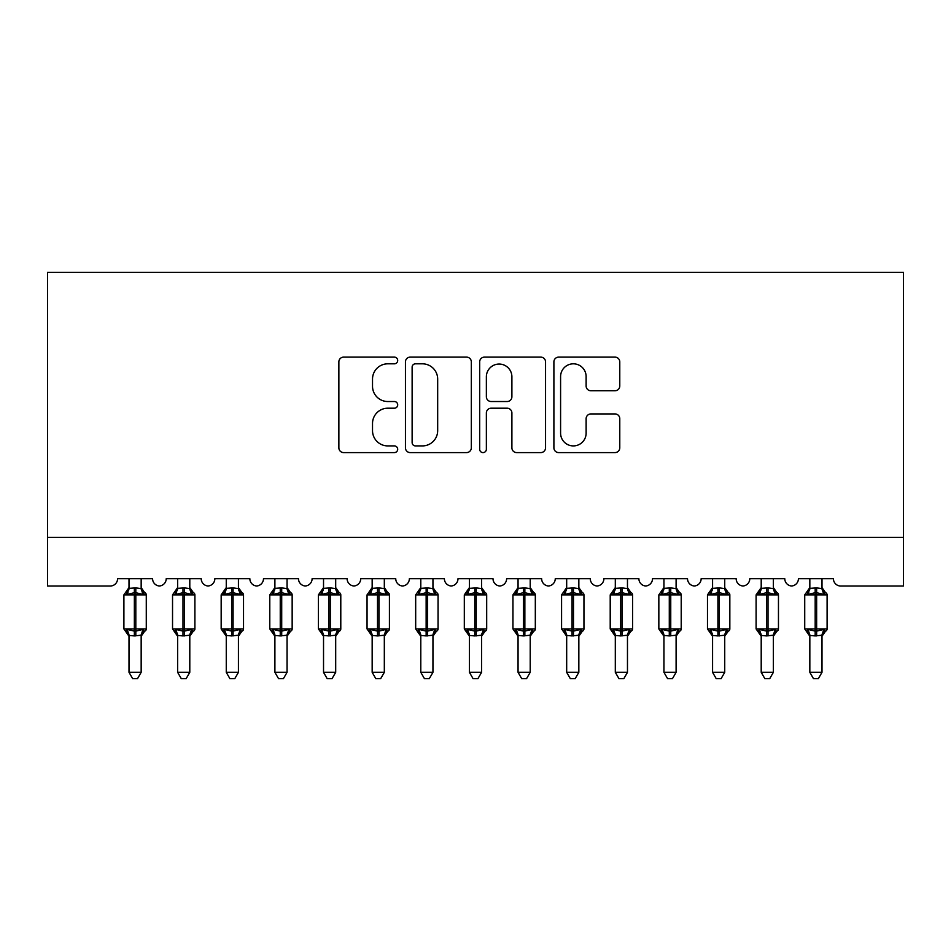 <?xml version="1.0" encoding="UTF-8"?>
<svg xmlns="http://www.w3.org/2000/svg" width="951" height="951" viewBox="0 0 951 951"><rect width="100%" height="100%" fill="white"/><g stroke="black" fill="none" stroke-linecap="round" stroke-linejoin="round"><path stroke-width="1.43" d="M397.696 360.477A3.34 3.34 0 0 0 394.356 357.124L343.632 357.124A4.779 4.779 0 0 0 338.865 361.903L338.865 447.826A4.779 4.779 0 0 0 343.632 452.593L394.356 452.593A3.34 3.34 0 0 0 397.696 449.252A3.34 3.34 0 0 0 394.356 445.912L387.794 445.912A15.275 15.275 0 0 1 372.519 430.637L372.519 423.48A15.275 15.275 0 0 1 387.794 408.205L394.356 408.205A3.34 3.34 0 0 0 397.696 404.864A3.34 3.34 0 0 0 394.356 401.524L387.794 401.524A15.275 15.275 0 0 1 372.519 386.249L372.519 379.092A15.275 15.275 0 0 1 387.794 363.817L394.356 363.817A3.34 3.34 0 0 0 397.696 360.477M615 390.778A4.779 4.779 0 0 0 619.779 386.011L619.779 361.903A4.779 4.779 0 0 0 615 357.124L558.677 357.124A4.779 4.779 0 0 0 553.898 361.903L553.898 447.826A4.779 4.779 0 0 0 558.677 452.593L615 452.593A4.779 4.779 0 0 0 619.779 447.826L619.779 418.702A4.779 4.779 0 0 0 615 413.935L590.892 413.935A4.779 4.779 0 0 0 586.125 418.702L586.125 433.145A12.767 12.767 0 0 1 573.358 445.912A12.767 12.767 0 0 1 560.591 433.145L560.591 376.584A12.767 12.767 0 0 1 573.358 363.817A12.767 12.767 0 0 1 586.125 376.584L586.125 386.011A4.779 4.779 0 0 0 590.892 390.778L615 390.778M903.45 537.386L903.45 272.343L47.55 272.343L47.55 586.018L110.28 586.018A7.299 7.299 0 0 0 117.579 578.719L152.588 578.719A7.299 7.299 0 0 0 159.399 585.994A7.299 7.299 0 0 0 166.211 578.719L201.22 578.719A7.299 7.299 0 0 0 208.031 585.994A7.299 7.299 0 0 0 214.843 578.719L249.851 578.719A7.299 7.299 0 0 0 256.663 585.994A7.299 7.299 0 0 0 263.475 578.719L298.483 578.719A7.299 7.299 0 0 0 305.295 585.994A7.299 7.299 0 0 0 312.106 578.719L347.115 578.719A7.299 7.299 0 0 0 353.927 585.994A7.299 7.299 0 0 0 360.726 578.719L395.747 578.719A7.299 7.299 0 0 0 402.558 585.994A7.299 7.299 0 0 0 409.358 578.719L444.379 578.719A7.299 7.299 0 0 0 451.19 585.994A7.299 7.299 0 0 0 457.99 578.719L493.01 578.719A7.299 7.299 0 0 0 499.81 585.994A7.299 7.299 0 0 0 506.621 578.719L541.642 578.719A7.299 7.299 0 0 0 548.442 585.994A7.299 7.299 0 0 0 555.253 578.719L590.274 578.719A7.299 7.299 0 0 0 597.073 585.994A7.299 7.299 0 0 0 603.885 578.719L638.894 578.719A7.299 7.299 0 0 0 645.705 585.994A7.299 7.299 0 0 0 652.517 578.719L687.525 578.719A7.299 7.299 0 0 0 694.337 585.994A7.299 7.299 0 0 0 701.149 578.719L736.157 578.719A7.299 7.299 0 0 0 742.969 585.994A7.299 7.299 0 0 0 749.78 578.719L784.789 578.719A7.299 7.299 0 0 0 791.601 585.994A7.299 7.299 0 0 0 798.412 578.719L833.421 578.719A7.299 7.299 0 0 0 840.72 586.018L903.45 586.018L903.45 537.386L47.55 537.386M471.327 361.903A4.779 4.779 0 0 0 466.549 357.124L410.226 357.124A4.779 4.779 0 0 0 405.447 361.903L405.447 447.826A4.779 4.779 0 0 0 410.226 452.593L466.549 452.593A4.779 4.779 0 0 0 471.327 447.826L471.327 361.903M484.451 357.124L540.774 357.124A4.779 4.779 0 0 1 545.553 361.903L545.553 447.826A4.779 4.779 0 0 1 540.774 452.593L516.666 452.593A4.779 4.779 0 0 1 511.9 447.826L511.9 412.984A4.779 4.779 0 0 0 507.121 408.205L491.132 408.205A4.779 4.779 0 0 0 486.365 412.984L486.365 449.252A3.34 3.34 0 0 1 483.013 452.593A3.34 3.34 0 0 1 479.673 449.252L479.673 361.903A4.779 4.779 0 0 1 484.451 357.124M415.48 363.817A3.34 3.34 0 0 0 412.128 367.157L412.128 442.572A3.34 3.34 0 0 0 415.48 445.912L422.399 445.912A15.275 15.275 0 0 0 437.674 430.637L437.674 379.092A15.275 15.275 0 0 0 422.399 363.817L415.48 363.817M511.9 376.822A12.767 12.767 0 0 0 499.132 364.055A12.767 12.767 0 0 0 486.365 376.822L486.365 396.745A4.779 4.779 0 0 0 491.132 401.524L507.121 401.524A4.779 4.779 0 0 0 511.9 396.745L511.9 376.822M129.003 672.333L141.164 672.333L137.515 678.657L132.653 678.657L129.003 672.333L129.003 635.423A5.349 5.1 180 0 0 126.198 630.965L127.244 629.407L134.353 631.119L134.353 628.932L135.815 628.932L135.815 592.699L142.923 594.411L144.671 592.604A2.437 2.437 0 0 1 146.276 594.886L123.903 594.886L123.903 628.932L134.353 628.932L134.353 592.699L127.244 594.411L126.198 592.853A5.349 5.1 0 0 0 129.003 588.36L135.815 587.896L141.164 588.61L141.164 578.719M141.164 672.333L141.164 635.209L134.353 635.922L134.353 631.119L135.815 631.119L135.815 628.932L146.276 628.932A2.437 2.437 0 0 1 144.671 631.214L143.97 630.965L144.671 631.214L141.164 636.231M134.353 635.922L129.003 635.458M129.003 578.719L129.003 588.396M135.815 635.922L135.815 631.119L142.923 629.407L143.97 630.965A5.349 5.1 180 0 0 141.164 635.458M127.244 594.411L127.957 592.342M142.923 594.411L141.164 588.61M141.164 635.209L142.923 629.407M129.003 635.209L127.244 629.407M177.635 672.333L189.796 672.333L186.146 678.657L181.284 678.657L177.635 672.333L177.635 635.423A5.349 5.1 180 0 0 174.829 630.965L175.876 629.407L182.984 631.119L182.984 628.932L184.446 628.932L184.446 592.699L191.555 594.411L193.303 592.604A2.437 2.437 0 0 1 194.896 594.886L172.535 594.886L172.535 628.932L182.984 628.932L182.984 592.699L175.876 594.411L174.829 592.853A5.349 5.1 0 0 0 177.635 588.36L184.446 587.896L189.796 588.61L189.796 578.719M189.796 672.333L189.796 635.209L182.984 635.922L182.984 631.119L184.446 631.119L184.446 628.932L194.896 628.932A2.437 2.437 0 0 1 193.303 631.214L192.601 630.965L193.303 631.214L189.796 636.231M182.984 635.922L177.635 635.458M177.635 578.719L177.635 588.396M184.446 635.922L184.446 631.119L191.555 629.407L192.601 630.965A5.349 5.1 180 0 0 189.796 635.458M175.876 594.411L176.589 592.342M191.555 594.411L189.796 588.61M189.796 635.209L191.555 629.407M177.635 635.209L175.876 629.407M226.267 672.333L238.428 672.333L234.778 678.657L229.916 678.657L226.267 672.333L226.267 635.423A5.349 5.1 180 0 0 223.461 630.965L224.507 629.407L231.616 631.119L231.616 628.932L233.078 628.932L233.078 592.699L240.187 594.411L241.934 592.604A2.437 2.437 0 0 1 243.527 594.886L221.167 594.886L221.167 628.932L231.616 628.932L231.616 592.699L224.507 594.411L223.461 592.853A5.349 5.1 0 0 0 226.267 588.36L233.078 587.896L238.428 588.61L238.428 578.719M238.428 672.333L238.428 635.209L231.616 635.922L231.616 631.119L233.078 631.119L233.078 628.932L243.527 628.932A2.437 2.437 0 0 1 241.934 631.214L241.233 630.965L241.934 631.214L238.428 636.231M231.616 635.922L226.267 635.458M226.267 578.719L226.267 588.396M233.078 635.922L233.078 631.119L240.187 629.407L241.233 630.965A5.349 5.1 180 0 0 238.428 635.458M224.507 594.411L225.221 592.342M240.187 594.411L238.428 588.61M238.428 635.209L240.187 629.407M226.267 635.209L224.507 629.407M274.898 672.333L287.059 672.333L283.41 678.657L278.548 678.657L274.898 672.333L274.898 635.423A5.349 5.1 180 0 0 272.093 630.965L273.139 629.407L280.248 631.119L280.248 628.932L281.71 628.932L281.71 592.699L288.819 594.411L290.566 592.604A2.437 2.437 0 0 1 292.159 594.886L269.787 594.886L269.787 628.932L280.248 628.932L280.248 592.699L273.139 594.411L272.093 592.853A5.349 5.1 0 0 0 274.898 588.36L281.71 587.896L287.059 588.61L287.059 578.719M287.059 672.333L287.059 635.209L280.248 635.922L280.248 631.119L281.71 631.119L281.71 628.932L292.159 628.932A2.437 2.437 0 0 1 290.566 631.214L289.865 630.965L290.566 631.214L287.059 636.231M280.248 635.922L274.898 635.458M274.898 578.719L274.898 588.396M281.71 635.922L281.71 631.119L288.819 629.407L289.865 630.965A5.349 5.1 180 0 0 287.059 635.458M273.139 594.411L273.852 592.342M288.819 594.411L287.059 588.61M287.059 635.209L288.819 629.407M274.898 635.209L273.139 629.407M323.53 672.333L335.691 672.333L332.042 678.657L327.18 678.657L323.53 672.333L323.53 635.423A5.349 5.1 180 0 0 320.725 630.965L321.771 629.407L328.88 631.119L328.88 628.932L330.342 628.932L330.342 592.699L337.45 594.411L339.198 592.604A2.437 2.437 0 0 1 340.791 594.886L318.419 594.886L318.419 628.932L328.88 628.932L328.88 592.699L321.771 594.411L320.725 592.853A5.349 5.1 0 0 0 323.53 588.36L330.342 587.896L335.691 588.61L335.691 578.719M335.691 672.333L335.691 635.209L328.88 635.922L328.88 631.119L330.342 631.119L330.342 628.932L340.791 628.932A2.437 2.437 0 0 1 339.198 631.214L338.497 630.965L339.198 631.214L335.691 636.231M328.88 635.922L323.53 635.458M323.53 578.719L323.53 588.396M330.342 635.922L330.342 631.119L337.45 629.407L338.497 630.965A5.349 5.1 180 0 0 335.691 635.458M321.771 594.411L322.484 592.342M337.45 594.411L335.691 588.61M335.691 635.209L337.45 629.407M323.53 635.209L321.771 629.407M372.162 672.333L384.323 672.333L380.673 678.657L375.811 678.657L372.162 672.333L372.162 635.423A5.349 5.1 180 0 0 369.357 630.965L370.391 629.407L377.511 631.119L377.511 628.932L378.974 628.932L378.974 592.699L386.082 594.411L387.83 592.604A2.437 2.437 0 0 1 389.423 594.886L367.05 594.886L367.05 628.932L377.511 628.932L377.511 592.699L370.391 594.411L369.357 592.853A5.349 5.1 0 0 0 372.162 588.36L378.974 587.896L384.323 588.61L384.323 578.719M384.323 672.333L384.323 635.209L377.511 635.922L377.511 631.119L378.974 631.119L378.974 628.932L389.423 628.932A2.437 2.437 0 0 1 387.83 631.214L387.128 630.965L387.83 631.214L384.323 636.231M377.511 635.922L372.162 635.458M372.162 578.719L372.162 588.396M378.974 635.922L378.974 631.119L386.082 629.407L387.128 630.965A5.349 5.1 180 0 0 384.323 635.458M370.391 594.411L371.116 592.342M386.082 594.411L384.323 588.61M384.323 635.209L386.082 629.407M372.15 635.209L370.391 629.407M420.794 672.333L432.943 672.333L429.293 678.657L424.443 678.657L420.794 672.333L420.794 635.423A5.349 5.1 180 0 0 417.976 630.965L419.022 629.407L426.143 631.119L426.143 628.932L427.593 628.932L427.593 592.699L434.714 594.411L436.461 592.604A2.437 2.437 0 0 1 438.054 594.886L415.682 594.886L415.682 628.932L426.143 628.932L426.143 592.699L419.022 594.411L417.976 592.853A5.349 5.1 0 0 0 420.794 588.36L427.593 587.896L432.955 588.61L432.943 578.719M432.943 672.333L432.955 635.209L426.143 635.922L426.143 631.119L427.593 631.119L427.593 628.932L438.054 628.932A2.437 2.437 0 0 1 436.461 631.214L435.76 630.965L436.461 631.214L432.943 636.231M426.143 635.922L420.794 635.458M420.794 578.719L420.794 588.396M427.593 635.922L427.593 631.119L434.714 629.407L435.76 630.965A5.349 5.1 180 0 0 432.943 635.458M419.022 594.411L419.736 592.342M434.714 594.411L432.955 588.61M432.955 635.209L434.714 629.407M420.782 635.209L419.022 629.407M469.425 672.333L481.575 672.333L477.925 678.657L473.075 678.657L469.425 672.333L469.425 635.423A5.349 5.1 180 0 0 466.608 630.965L467.654 629.407L474.775 631.119L474.775 628.932L476.225 628.932L476.225 592.699L483.346 594.411L485.093 592.604A2.437 2.437 0 0 1 486.686 594.886L464.314 594.886L464.314 628.932L474.775 628.932L474.775 592.699L467.654 594.411L466.608 592.853A5.349 5.1 0 0 0 469.425 588.36L476.225 587.896L481.586 588.61L481.575 578.719M481.575 672.333L481.586 635.209L474.775 635.922L474.775 631.119L476.225 631.119L476.225 628.932L486.686 628.932A2.437 2.437 0 0 1 485.093 631.214L484.392 630.965L485.093 631.214L481.575 636.231M474.775 635.922L469.425 635.458M469.425 578.719L469.425 588.396M476.225 635.922L476.225 631.119L483.346 629.407L484.392 630.965A5.349 5.1 180 0 0 481.575 635.458M467.654 594.411L468.368 592.342M483.346 594.411L481.586 588.61M481.586 635.209L483.346 629.407M469.414 635.209L467.654 629.407M518.057 672.333L530.206 672.333L526.557 678.657L521.707 678.657L518.057 672.333L518.057 635.423A5.349 5.1 180 0 0 515.24 630.965L516.286 629.407L523.407 631.119L523.407 628.932L524.857 628.932L524.857 592.699L531.978 594.411L533.725 592.604A2.437 2.437 0 0 1 535.318 594.886L512.946 594.886L512.946 628.932L523.407 628.932L523.407 592.699L516.286 594.411L515.24 592.853A5.349 5.1 0 0 0 518.057 588.36L524.857 587.896L530.218 588.61L530.206 578.719M530.206 672.333L530.218 635.209L523.407 635.922L523.407 631.119L524.857 631.119L524.857 628.932L535.318 628.932A2.437 2.437 0 0 1 533.725 631.214L533.024 630.965L533.725 631.214L530.206 636.231M523.407 635.922L518.057 635.458M518.057 578.719L518.057 588.396M524.857 635.922L524.857 631.119L531.978 629.407L533.024 630.965A5.349 5.1 180 0 0 530.206 635.458M516.286 594.411L516.999 592.342M531.978 594.411L530.218 588.61M530.218 635.209L531.978 629.407M518.045 635.209L516.286 629.407M566.677 672.333L578.838 672.333L575.189 678.657L570.327 678.657L566.677 672.333L566.677 635.423A5.349 5.1 180 0 0 563.872 630.965L564.918 629.407L572.026 631.119L572.026 628.932L573.489 628.932L573.489 592.699L580.609 594.411L582.345 592.604A2.437 2.437 0 0 1 583.95 594.886L561.577 594.886L561.577 628.932L572.026 628.932L572.026 592.699L564.918 594.411L563.872 592.853A5.349 5.1 0 0 0 566.677 588.36L573.489 587.896L578.85 588.61L578.838 578.719M578.838 672.333L578.85 635.209L572.026 635.922L572.026 631.119L573.489 631.119L573.489 628.932L583.95 628.932A2.437 2.437 0 0 1 582.345 631.214L581.643 630.965L582.345 631.214L578.838 636.231M572.026 635.922L566.677 635.458M566.677 578.719L566.677 588.396M573.489 635.922L573.489 631.119L580.609 629.407L581.643 630.965A5.349 5.1 180 0 0 578.838 635.458M564.918 594.411L565.631 592.342M580.609 594.411L578.85 588.61M578.85 635.209L580.609 629.407M566.677 635.209L564.918 629.407M615.309 672.333L627.47 672.333L623.82 678.657L618.958 678.657L615.309 672.333L615.309 635.423A5.349 5.1 180 0 0 612.503 630.965L613.55 629.407L620.658 631.119L620.658 628.932L622.12 628.932L622.12 592.699L629.229 594.411L630.977 592.604A2.437 2.437 0 0 1 632.581 594.886L610.209 594.886L610.209 628.932L620.658 628.932L620.658 592.699L613.55 594.411L612.503 592.853A5.349 5.1 0 0 0 615.309 588.36L622.12 587.896L627.47 588.61L627.47 578.719M627.47 672.333L627.47 635.209L620.658 635.922L620.658 631.119L622.12 631.119L622.12 628.932L632.581 628.932A2.437 2.437 0 0 1 630.977 631.214L630.275 630.965L630.977 631.214L627.47 636.231M620.658 635.922L615.309 635.458M615.309 578.719L615.309 588.396M622.12 635.922L622.12 631.119L629.229 629.407L630.275 630.965A5.349 5.1 180 0 0 627.47 635.458M613.55 594.411L614.263 592.342M629.229 594.411L627.47 588.61M627.47 635.209L629.229 629.407M615.309 635.209L613.55 629.407M663.941 672.333L676.102 672.333L672.452 678.657L667.59 678.657L663.941 672.333L663.941 635.423A5.349 5.1 180 0 0 661.135 630.965L662.181 629.407L669.29 631.119L669.29 628.932L670.752 628.932L670.752 592.699L677.861 594.411L679.608 592.604A2.437 2.437 0 0 1 681.213 594.886L658.841 594.886L658.841 628.932L669.29 628.932L669.29 592.699L662.181 594.411L661.135 592.853A5.349 5.1 0 0 0 663.941 588.36L670.752 587.896L676.102 588.61L676.102 578.719M676.102 672.333L676.102 635.209L669.29 635.922L669.29 631.119L670.752 631.119L670.752 628.932L681.213 628.932A2.437 2.437 0 0 1 679.608 631.214L678.907 630.965L679.608 631.214L676.102 636.231M669.29 635.922L663.941 635.458M663.941 578.719L663.941 588.396M670.752 635.922L670.752 631.119L677.861 629.407L678.907 630.965A5.349 5.1 180 0 0 676.102 635.458M662.181 594.411L662.895 592.342M677.861 594.411L676.102 588.61M676.102 635.209L677.861 629.407M663.941 635.209L662.181 629.407M712.572 672.333L724.733 672.333L721.084 678.657L716.222 678.657L712.572 672.333L712.572 635.423A5.349 5.1 180 0 0 709.767 630.965L710.813 629.407L717.922 631.119L717.922 628.932L719.384 628.932L719.384 592.699L726.493 594.411L728.24 592.604A2.437 2.437 0 0 1 729.833 594.886L707.473 594.886L707.473 628.932L717.922 628.932L717.922 592.699L710.813 594.411L709.767 592.853A5.349 5.1 0 0 0 712.572 588.36L719.384 587.896L724.733 588.61L724.733 578.719M724.733 672.333L724.733 635.209L717.922 635.922L717.922 631.119L719.384 631.119L719.384 628.932L729.833 628.932A2.437 2.437 0 0 1 728.24 631.214L727.539 630.965L728.24 631.214L724.733 636.231M717.922 635.922L712.572 635.458M712.572 578.719L712.572 588.396M719.384 635.922L719.384 631.119L726.493 629.407L727.539 630.965A5.349 5.1 180 0 0 724.733 635.458M710.813 594.411L711.526 592.342M726.493 594.411L724.733 588.61M724.733 635.209L726.493 629.407M712.572 635.209L710.813 629.407M761.204 672.333L773.365 672.333L769.716 678.657L764.854 678.657L761.204 672.333L761.204 635.423A5.349 5.1 180 0 0 758.399 630.965L759.445 629.407L766.554 631.119L766.554 628.932L768.016 628.932L768.016 592.699L775.124 594.411L776.872 592.604A2.437 2.437 0 0 1 778.465 594.886L756.104 594.886L756.104 628.932L766.554 628.932L766.554 592.699L759.445 594.411L758.399 592.853A5.349 5.1 0 0 0 761.204 588.36L768.016 587.896L773.365 588.61L773.365 578.719M773.365 672.333L773.365 635.209L766.554 635.922L766.554 631.119L768.016 631.119L768.016 628.932L778.465 628.932A2.437 2.437 0 0 1 776.872 631.214L776.171 630.965L776.872 631.214L773.365 636.231M766.554 635.922L761.204 635.458M761.204 578.719L761.204 588.396M768.016 635.922L768.016 631.119L775.124 629.407L776.171 630.965A5.349 5.1 180 0 0 773.365 635.458M759.445 594.411L760.158 592.342M775.124 594.411L773.365 588.61M773.365 635.209L775.124 629.407M761.204 635.209L759.445 629.407M809.836 672.333L821.997 672.333L818.347 678.657L813.485 678.657L809.836 672.333L809.836 635.423A5.349 5.1 180 0 0 807.03 630.965L808.077 629.407L815.185 631.119L815.185 628.932L816.647 628.932L816.647 592.699L823.756 594.411L825.504 592.604A2.437 2.437 0 0 1 827.097 594.886L804.724 594.886L804.724 628.932L815.185 628.932L815.185 592.699L808.077 594.411L807.03 592.853A5.349 5.1 0 0 0 809.836 588.36L816.647 587.896L821.997 588.61L821.997 578.719M821.997 672.333L821.997 635.209L815.185 635.922L815.185 631.119L816.647 631.119L816.647 628.932L827.097 628.932A2.437 2.437 0 0 1 825.504 631.214L824.802 630.965L825.504 631.214L821.997 636.231M815.185 635.922L809.836 635.458M809.836 578.719L809.836 588.396M816.647 635.922L816.647 631.119L823.756 629.407L824.802 630.965A5.349 5.1 180 0 0 821.997 635.458M808.077 594.411L808.79 592.342M823.756 594.411L821.997 588.61M821.997 635.209L823.756 629.407M809.836 635.209L808.077 629.407M135.815 587.896L135.815 592.699L134.353 592.699L134.353 587.896M143.97 592.853A5.349 5.1 0 0 1 141.164 588.36M184.446 587.896L184.446 592.699L182.984 592.699L182.984 587.896M192.601 592.853A5.349 5.1 0 0 1 189.796 588.36M233.078 587.896L233.078 592.699L231.616 592.699L231.616 587.896M241.233 592.853A5.349 5.1 0 0 1 238.428 588.36M281.71 587.896L281.71 592.699L280.248 592.699L280.248 587.896M289.865 592.853A5.349 5.1 0 0 1 287.059 588.36M330.342 587.896L330.342 592.699L328.88 592.699L328.88 587.896M338.497 592.853A5.349 5.1 0 0 1 335.691 588.36M378.974 587.896L378.974 592.699L377.511 592.699L377.511 587.896M387.128 592.853A5.349 5.1 0 0 1 384.323 588.36M427.593 587.896L427.593 592.699L426.143 592.699L426.143 587.896M435.76 592.853A5.349 5.1 0 0 1 432.943 588.36M476.225 587.896L476.225 592.699L474.775 592.699L474.775 587.896M484.392 592.853A5.349 5.1 0 0 1 481.575 588.36M524.857 587.896L524.857 592.699L523.407 592.699L523.407 587.896M533.024 592.853A5.349 5.1 0 0 1 530.206 588.36M573.489 587.896L573.489 592.699L572.026 592.699L572.026 587.896M581.643 592.853A5.349 5.1 0 0 1 578.838 588.36M622.12 587.896L622.12 592.699L620.658 592.699L620.658 587.896M630.275 592.853A5.349 5.1 0 0 1 627.47 588.36M670.752 587.896L670.752 592.699L669.29 592.699L669.29 587.896M678.907 592.853A5.349 5.1 0 0 1 676.102 588.36M719.384 587.896L719.384 592.699L717.922 592.699L717.922 587.896M727.539 592.853A5.349 5.1 0 0 1 724.733 588.36M768.016 587.896L768.016 592.699L766.554 592.699L766.554 587.896M776.171 592.853A5.349 5.1 0 0 1 773.365 588.36M816.647 587.896L816.647 592.699L815.185 592.699L815.185 587.896M824.802 592.853A5.349 5.1 0 0 1 821.997 588.36M146.276 628.932L146.276 594.886M129.003 636.231L123.903 628.932M129.003 587.587L123.903 594.886M144.671 592.604L141.164 587.587M194.896 628.932L194.896 594.886M177.635 636.231L172.535 628.932M177.635 587.587L172.535 594.886M193.303 592.604L189.796 587.587M243.527 628.932L243.527 594.886M226.267 636.231L221.167 628.932M226.267 587.587L221.167 594.886M241.934 592.604L238.428 587.587M292.159 628.932L292.159 594.886M274.898 636.231L269.787 628.932M274.898 587.587L269.787 594.886M290.566 592.604L287.059 587.587M340.791 628.932L340.791 594.886M323.53 636.231L318.419 628.932M323.53 587.587L318.419 594.886M339.198 592.604L335.691 587.587M389.423 628.932L389.423 594.886M372.162 636.231L367.05 628.932M372.162 587.587L367.05 594.886M387.83 592.604L384.323 587.587M438.054 628.932L438.054 594.886M420.794 636.231L415.682 628.932M420.794 587.587L415.682 594.886M436.461 592.604L432.943 587.587M486.686 628.932L486.686 594.886M469.425 636.231L464.314 628.932M469.425 587.587L464.314 594.886M485.093 592.604L481.575 587.587M535.318 628.932L535.318 594.886M518.057 636.231L512.946 628.932M518.057 587.587L512.946 594.886M533.725 592.604L530.206 587.587M583.95 628.932L583.95 594.886M566.677 636.231L561.577 628.932M566.677 587.587L561.577 594.886M582.345 592.604L578.838 587.587M632.581 628.932L632.581 594.886M615.309 636.231L610.209 628.932M615.309 587.587L610.209 594.886M630.977 592.604L627.47 587.587M681.213 628.932L681.213 594.886M663.941 636.231L658.841 628.932M663.941 587.587L658.841 594.886M679.608 592.604L676.102 587.587M729.833 628.932L729.833 594.886M712.572 636.231L707.473 628.932M712.572 587.587L707.473 594.886M728.24 592.604L724.733 587.587M778.465 628.932L778.465 594.886M761.204 636.231L756.104 628.932M761.204 587.587L756.104 594.886M776.872 592.604L773.365 587.587M827.097 628.932L827.097 594.886M809.836 636.231L804.724 628.932M809.836 587.587L804.724 594.886M825.504 592.604L821.997 587.587"/></g></svg>
